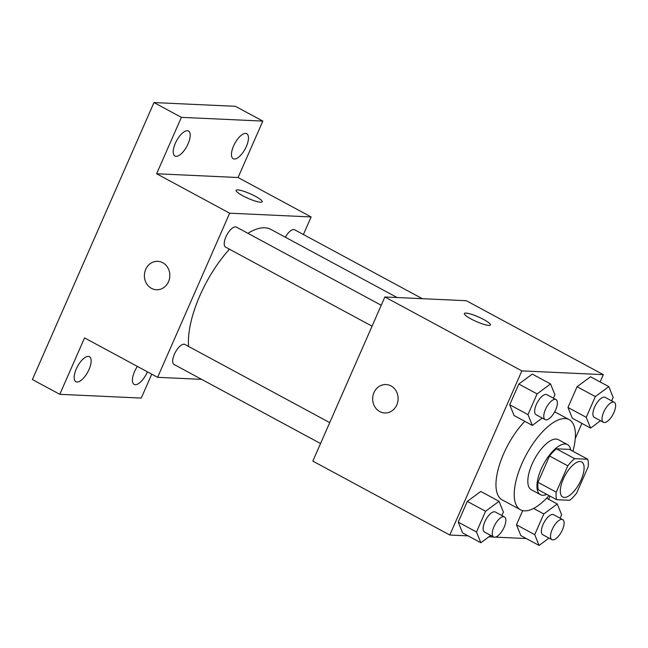 <?xml version="1.0" encoding="UTF-8"?>
<svg xmlns="http://www.w3.org/2000/svg" width="648" height="648" viewBox="0 0 648 648"><rect width="100%" height="100%" fill="white"/><g stroke="black" fill="none" stroke-linecap="round" stroke-linejoin="round"><path stroke-width="0.97" d="M564.327 497.429A19.918 8.189 -61.6 0 1 562.748 497.008A19.918 8.189 -61.6 0 1 564.999 475.583A19.918 8.189 -61.6 0 1 581.669 461.943A19.918 8.189 -61.6 0 1 580.308 481.634A19.918 8.189 -61.6 0 1 564.327 497.429M576.615 493.104L588.165 466.787A27.046 11.121 -61.6 0 0 587.744 459.262L574.687 458.663A27.046 11.121 -61.6 0 0 567.802 465.847L556.251 492.164A27.046 11.121 -61.6 0 0 556.673 499.689L569.73 500.297A27.046 11.121 -61.6 0 0 576.615 493.104M567.802 465.847L549.536 455.99L537.986 482.306L556.251 492.164M537.986 482.306A27.046 11.121 -61.6 0 0 538.407 489.839L556.673 499.689M549.536 455.99A27.046 11.121 -61.6 0 1 556.421 448.805L574.687 458.663M587.744 459.262L569.487 449.404L556.421 448.805M570.71 450.068A28.455 11.704 118.4 0 0 567.462 444.577A28.455 11.704 118.4 0 0 541.218 469.031A28.455 11.704 118.4 0 0 540.432 494.667A28.455 11.704 118.4 0 0 546.799 494.367M540.432 494.667L531.303 489.734A28.455 11.704 -61.6 0 1 532.089 464.106A28.455 11.704 -61.6 0 1 558.333 439.652L567.462 444.577M549.01 495.558A51.224 21.068 -61.6 0 1 524.548 510.851A51.224 21.068 -61.6 0 1 520.49 509.774A51.224 21.068 -61.6 0 1 526.281 454.685A51.224 21.068 -61.6 0 1 569.147 419.612A51.224 21.068 -61.6 0 1 572.913 451.259M520.49 509.774L502.224 499.916A51.224 21.068 -61.6 0 1 498.766 467.159A51.224 21.068 -61.6 0 1 524.799 421.322M553.392 398.18L554.907 394.721L550.549 383.94L532.292 374.09L518.829 384.037L509.725 404.773L514.091 415.546L532.348 425.404L542.279 418.057M611.639 400.869L613.154 397.402L608.796 386.629L590.53 376.772L577.076 386.726L567.972 407.454L572.338 418.227L590.595 428.085L600.526 420.738M600.113 381.939L603.312 374.649L521.851 370.891L449.801 535.021L468.067 535.864M488.859 536.827L493.833 537.054M495.404 537.127L526.314 538.553M548.597 499.292L549.998 496.093M575.254 438.566L581.912 423.395M501.876 515.533L503.399 512.074L499.033 501.301L480.776 491.443L467.313 501.398L458.217 522.126L462.575 532.899L480.832 542.757L490.771 535.41M560.123 518.222L561.638 514.755L557.28 503.982L543.818 513.937L534.721 534.665L516.456 524.807L522.693 510.6L516.456 524.807L520.822 535.588L539.079 545.438L549.01 538.099M603.312 374.649L466.349 300.721L384.88 296.97L312.83 461.101L449.801 535.021M384.88 296.97L521.851 370.891M384.726 412.962A14.232 12.725 92.6 0 1 379.76 411.569A14.232 12.725 92.6 0 1 373.07 395.304A14.232 12.725 92.6 0 1 386.038 384.531A14.232 12.725 92.6 0 1 398.091 399.33A14.232 12.725 92.6 0 1 384.726 412.962A14.232 12.725 92.6 0 1 379.752 411.569A14.232 12.725 92.6 0 1 373.07 395.304A14.232 12.725 92.6 0 1 386.038 384.531M488.827 325.426A14.232 2.519 -156.3 0 1 473.639 320.29A14.232 2.519 -156.3 0 1 464.381 313.543A14.232 2.519 -156.3 0 1 478.427 316.953A14.232 2.519 -156.3 0 1 490.439 324.98A14.232 2.519 -156.3 0 1 488.827 325.426M464.381 313.551A14.232 2.519 -156.3 0 1 478.418 316.961A14.232 2.519 -156.3 0 1 490.439 324.988M188.6 346.453A76.95 31.647 -61.6 0 1 229.457 249.221M247.901 233.304A76.95 31.647 -61.6 0 1 270.913 229.416L397.119 297.529M372.057 326.179L225.593 247.131A11.381 4.682 -61.6 0 1 226.881 234.892A11.381 4.682 -61.6 0 1 236.407 227.1L381.243 305.265M320.541 443.54L174.077 364.484A11.381 4.682 -61.6 0 1 175.365 352.245A11.381 4.682 -61.6 0 1 184.891 344.453L329.727 422.626M285.331 237.2A11.381 4.682 -61.6 0 1 294.654 229.781L422.334 298.696M303.41 234.511L311.121 216.942L229.659 213.192L157.61 377.322L201.617 379.347M311.121 216.942L238.075 177.52L262.837 121.095L235.451 106.312L153.981 102.562L181.375 117.345L156.605 173.761L229.659 213.192M153.981 102.562L32.4 379.534L59.794 394.316L141.256 398.075L151.754 374.163M157.61 377.322L84.556 337.9L59.794 394.316M156.452 289.753A14.232 12.725 92.6 0 1 151.486 288.368A14.232 12.725 92.6 0 1 144.796 272.095A14.232 12.725 92.6 0 1 157.764 261.33A14.232 12.725 92.6 0 1 169.817 276.129A14.232 12.725 92.6 0 1 156.452 289.753A14.232 12.725 92.6 0 1 151.478 288.368A14.232 12.725 92.6 0 1 144.796 272.103A14.232 12.725 92.6 0 1 157.764 261.33M238.075 177.52L156.605 173.761M260.553 202.217A14.232 2.519 -156.3 0 1 245.365 197.089A14.232 2.519 -156.3 0 1 236.107 190.342A14.232 2.519 -156.3 0 1 250.152 193.752A14.232 2.519 -156.3 0 1 262.165 201.779A14.232 2.519 -156.3 0 1 260.553 202.217M236.107 190.342A14.232 2.519 -156.3 0 1 250.152 193.76A14.232 2.519 -156.3 0 1 262.165 201.779M188.09 143.816A14.232 5.848 -61.6 0 1 174.968 156.047A14.232 5.848 -61.6 0 1 176.58 140.746A14.232 5.848 -61.6 0 1 188.487 131.001A14.232 5.848 -61.6 0 1 188.09 143.816M246.337 146.505A14.232 5.848 -61.6 0 1 233.215 158.728A14.232 5.848 -61.6 0 1 234.827 143.427A14.232 5.848 -61.6 0 1 246.734 133.691A14.232 5.848 -61.6 0 1 246.337 146.505M262.837 121.095L181.375 117.345M89.027 369.498A14.232 5.848 -61.6 0 1 75.897 381.729A14.232 5.848 -61.6 0 1 77.509 366.428A14.232 5.848 -61.6 0 1 89.416 356.684A14.232 5.848 -61.6 0 1 89.027 369.498M147.428 371.831A14.232 5.848 -61.6 0 1 147.266 372.187A14.232 5.848 -61.6 0 1 134.144 384.41A14.232 5.848 -61.6 0 1 137.384 366.404M534.721 534.665L539.079 545.438M551.91 539.654L542.773 534.73A11.381 4.682 -61.6 0 1 544.061 522.49A11.381 4.682 -61.6 0 1 553.586 514.698L562.715 519.623A11.381 4.682 -61.6 0 1 561.938 530.874A11.381 4.682 -61.6 0 1 552.809 539.897A11.381 4.682 -61.6 0 1 551.91 539.654A11.381 4.682 -61.6 0 1 553.19 527.415A11.381 4.682 -61.6 0 1 562.715 519.623M546.572 498.199L557.28 503.982M533.62 508.429L543.818 513.937M516.456 524.807L520.822 535.588M608.796 386.629L595.334 396.584L586.238 417.312L590.595 428.085M603.418 422.302L594.289 417.377A11.381 4.682 -61.6 0 1 595.577 405.138A11.381 4.682 -61.6 0 1 605.102 397.337L614.231 402.27A11.381 4.682 -61.6 0 1 613.454 413.521A11.381 4.682 -61.6 0 1 604.325 422.545A11.381 4.682 -61.6 0 1 603.418 422.302A11.381 4.682 -61.6 0 1 604.706 410.062A11.381 4.682 -61.6 0 1 614.231 402.27M590.53 376.772L577.076 386.726L595.334 396.584M577.076 386.726L567.972 407.454L586.238 417.312M567.972 407.454L572.338 418.227M499.033 501.301L485.571 511.256L476.474 531.984L480.832 542.757M493.663 536.973L484.526 532.049A11.381 4.682 -61.6 0 1 485.814 519.801A11.381 4.682 -61.6 0 1 495.339 512.009L504.476 516.942A11.381 4.682 -61.6 0 1 503.69 528.193A11.381 4.682 -61.6 0 1 494.562 537.216A11.381 4.682 -61.6 0 1 493.663 536.973A11.381 4.682 -61.6 0 1 494.942 524.734A11.381 4.682 -61.6 0 1 504.476 516.942M480.776 491.443L467.313 501.398L485.571 511.256M467.313 501.398L458.217 522.126L476.474 531.984M458.217 522.126L462.575 532.899M550.549 383.94L537.087 393.895L527.99 414.623L532.348 425.404M545.179 419.62L536.042 414.688A11.381 4.682 -61.6 0 1 537.33 402.449A11.381 4.682 -61.6 0 1 546.855 394.656L555.984 399.581A11.381 4.682 -61.6 0 1 555.206 410.832A11.381 4.682 -61.6 0 1 546.078 419.855A11.381 4.682 -61.6 0 1 545.179 419.62A11.381 4.682 -61.6 0 1 546.458 407.373A11.381 4.682 -61.6 0 1 555.984 399.581M532.292 374.09L518.829 384.037L537.087 393.895M518.829 384.037L509.725 404.773L527.99 414.623M509.725 404.773L514.091 415.546M554.704 411.82L569.147 419.612"/></g></svg>
